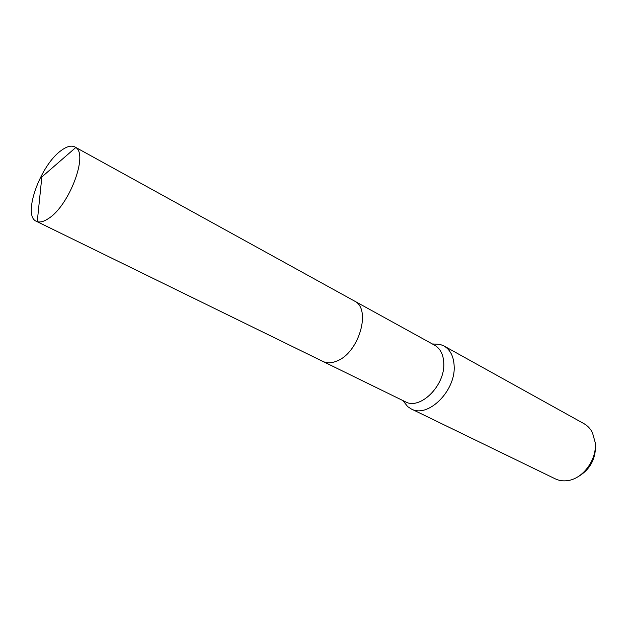 <?xml version="1.0" encoding="UTF-8"?>
<svg xmlns="http://www.w3.org/2000/svg" width="627" height="627" viewBox="0 0 627 627"><rect width="100%" height="100%" fill="white"/><g stroke="black" fill="none" stroke-linecap="round" stroke-linejoin="round"><path stroke-width="0.94" d="M323.14 361.552L405.316 401.742C419.988 410.356 445.099 385.715 443.783 363.323C443.422 354.623 440.381 348.588 434.676 345.242L354.561 301.085M403.13 400.841L407.675 406.609L411.187 408.898C427.677 418.522 455.758 391.091 454.16 366.09C453.697 356.41 450.288 349.694 443.908 345.932L440.013 344.372L432.685 343.972M411.187 408.898L555.279 478.848C559.01 480.635 563.077 481.23 567.49 480.627C582.898 478.957 597.186 459.45 595.203 442.552L592.437 432.63C590.391 428.672 587.57 425.686 583.964 423.664L443.908 345.932M577.106 477.249C589.607 470.305 595.752 459.536 595.532 444.935L595.195 442.443M61.172 150.543C40.261 165.12 22.117 215.813 36.335 221.276L37.259 221.644C40.363 222.569 44.196 221.472 48.757 218.345C69.252 205.413 88.383 154.54 75.781 147.525L74.95 146.977C71.376 145.182 66.783 146.373 61.172 150.543M36.335 221.276L322.881 361.426C326.957 363.362 331.644 363.221 336.942 360.995C359.2 352.703 371.686 308.484 354.318 300.944L74.95 146.977M402.918 400.567L407.675 406.609M432.34 343.949L440.013 344.372M75.781 147.525L41.844 176.955L37.259 221.644"/></g></svg>
